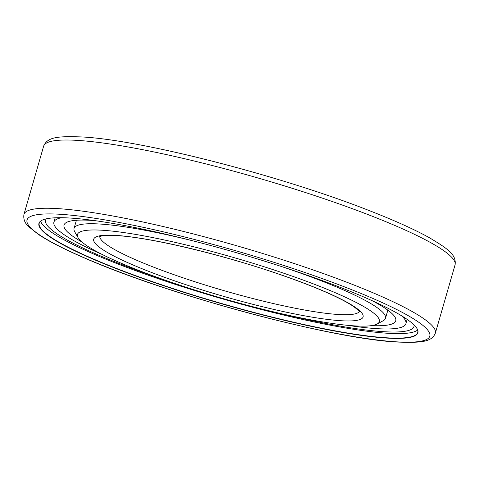 <?xml version="1.0" encoding="UTF-8"?>
<svg xmlns="http://www.w3.org/2000/svg" width="479" height="479" viewBox="0 0 479 479"><rect width="100%" height="100%" fill="white"/><g stroke="black" fill="none" stroke-linecap="round" stroke-linejoin="round"><path stroke-width="0.72" d="M70.263 218.053A197.198 26.59 -163.9 0 0 41.715 220.406A197.198 26.59 -163.9 0 0 158.112 283.855A197.198 26.59 -163.9 0 0 386.571 338.066A197.198 26.59 -163.9 0 0 417.119 328.762A197.198 26.59 -163.9 0 0 274.102 264.145A197.198 26.59 -163.9 0 0 70.263 218.053M41.859 220.334A196.971 26.561 -163.9 0 0 39.23 223.226A196.971 26.561 -163.9 0 0 170.416 287.711A196.971 26.561 -163.9 0 0 386.451 337.785A196.971 26.561 -163.9 0 0 417.724 332.468A196.971 26.561 -163.9 0 0 417.041 328.624M417.634 330.001A196.971 26.561 16.1 0 1 387.75 333.276A196.971 26.561 -163.9 0 1 179.739 285.825A196.971 26.561 -163.9 0 1 40.619 221.184M46.307 218.831A191.708 25.854 -163.9 0 0 45.607 220.118A191.708 25.854 -163.9 0 0 170.524 282.035M275.287 312.272A191.708 25.854 -163.9 0 0 383.529 331.678A191.708 25.854 -163.9 0 0 413.982 326.444A191.708 25.854 -163.9 0 0 414.072 324.978M102.404 230.249A157.124 21.19 -163.9 0 0 78.059 237.662A157.124 21.19 -163.9 0 0 192.013 289.148A157.124 21.19 -163.9 0 0 354.43 325.87A157.124 21.19 -163.9 0 0 377.171 323.996A157.124 21.19 -163.9 0 0 284.43 273.449A157.124 21.19 -163.9 0 0 102.404 230.249M189.858 240.075A162.082 21.854 -163.9 0 0 99.788 224.022A162.082 21.854 -163.9 0 0 74.053 228.393A162.082 21.854 -163.9 0 0 74.676 231.668L78.059 237.662M377.171 323.996L383.23 320.726A162.082 21.854 -163.9 0 0 385.499 318.29A162.082 21.854 -163.9 0 0 281.287 266.462M81.963 242.027A172.626 23.279 -163.9 0 1 64.042 225.04A172.626 23.279 -163.9 0 1 91.453 220.382A172.626 23.279 16.1 0 1 94.597 220.603M372.273 300.752A172.626 23.279 16.1 0 1 395.762 320.786A172.626 23.279 16.1 0 1 371.542 325.612M61.623 217.711A183.176 24.698 -163.9 0 0 53.911 222.112A183.176 24.698 -163.9 0 0 102.38 254.547M347.592 325.325A183.176 24.698 -163.9 0 0 376.811 328.654A183.176 24.698 16.1 0 0 405.893 323.708L407.138 319.397M401.707 315.877A183.176 24.698 16.1 0 1 405.893 323.708M43.643 146.167C47.523 136.862 57.797 136.126 81.921 136.952C141.371 139.88 281.323 175.853 369.602 210.736C394.738 220.538 414.73 229.567 429.573 237.823C448.218 248.984 456.667 254.894 455.05 264.917A214.101 28.872 -163.9 0 0 312.458 194.821A214.101 28.872 -163.9 0 0 77.64 140.395A214.101 28.872 -163.9 0 0 43.643 146.167L23.95 214.394C23.231 219.196 24.86 223.328 28.83 226.783L38.272 234.321C48.99 241.506 64.845 249.589 85.831 258.57C170.512 295.609 332.414 339.042 397.468 342.048C421.622 342.928 431.747 341.982 435.357 333.144A214.101 28.872 -163.9 0 0 292.765 263.049A214.101 28.872 -163.9 0 0 57.947 208.622A214.101 28.872 -163.9 0 0 23.95 214.394M396.51 341.838A209.592 28.261 -163.9 0 0 339.575 284.999A209.592 28.261 -163.9 0 0 60.318 214.287A209.592 28.261 -163.9 0 0 117.253 271.126A209.592 28.261 -163.9 0 0 396.51 341.838M99.764 236.56A135.222 18.232 -163.9 0 0 192.36 280.916A135.222 18.232 -163.9 0 0 338.228 314.487A135.222 18.232 -163.9 0 0 359.394 311.5M340.838 320.714A140.179 18.903 -163.9 0 0 302.764 282.7A140.179 18.903 -163.9 0 0 115.99 235.405A140.179 18.903 -163.9 0 0 154.07 273.425A140.179 18.903 -163.9 0 0 340.838 320.714M455.05 264.917L435.357 333.144M99.291 236.794L100.452 236.321C103.213 235.417 108.745 235.189 117.044 235.632C149.915 237.35 222.831 254.69 279.946 274.533C297.669 280.628 313.08 286.55 326.175 292.286C338.809 297.854 348.071 302.68 353.969 306.782C358.549 310.428 360.453 312.146 359.669 311.949M387.846 310.158L385.499 318.29M76.4 220.268L74.053 228.393M53.911 222.112L55.157 217.801"/></g></svg>

